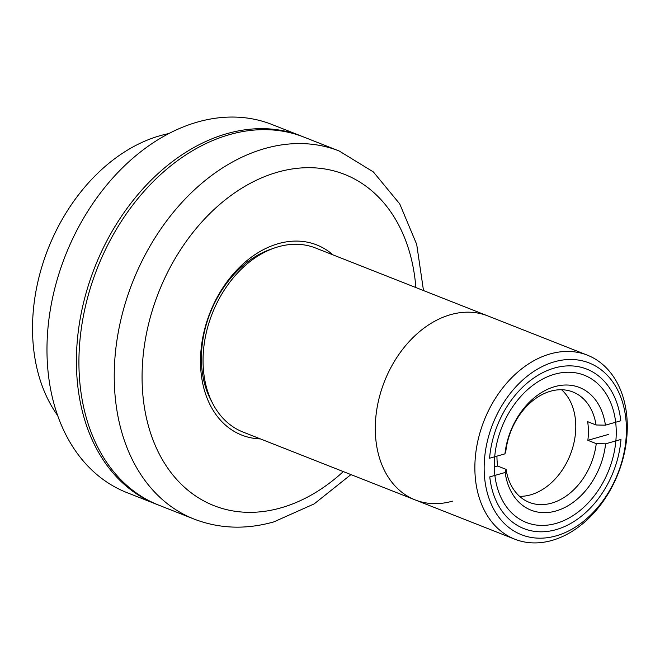 <?xml version="1.0" encoding="UTF-8"?>
<svg xmlns="http://www.w3.org/2000/svg" width="660" height="660" viewBox="0 0 660 660"><rect width="100%" height="100%" fill="white"/><g stroke="black" fill="none" stroke-linecap="round" stroke-linejoin="round"><path stroke-width="0.99" d="M554.499 374.245A79.134 57.643 -68.5 0 1 584.298 375.218A79.134 57.643 -68.5 0 1 614.476 450.763A79.134 57.643 -68.5 0 1 556.058 523.421A79.134 57.643 -68.5 0 1 526.259 522.448A79.134 57.643 -68.5 0 1 496.081 446.903A79.134 57.643 -68.5 0 1 554.499 374.245M554.367 361.812A92.317 67.246 111.5 0 0 484.151 469.136A92.317 67.246 111.5 0 0 556.19 535.854A92.317 67.246 111.5 0 0 626.406 428.521A92.317 67.246 111.5 0 0 554.367 361.812M552.049 540.408A98.909 72.047 -68.5 0 1 514.8 539.195A98.909 72.047 -68.5 0 1 477.073 444.766A98.909 72.047 -68.5 0 1 550.102 353.941A98.909 72.047 -68.5 0 1 587.351 355.154A98.909 72.047 -68.5 0 1 625.078 449.584A98.909 72.047 -68.5 0 1 552.049 540.408M514.8 539.195L415.214 499.933A98.909 72.047 -68.5 0 1 377.495 405.504A98.909 72.047 -68.5 0 1 450.516 314.68A98.909 72.047 -68.5 0 1 487.773 315.901A98.909 72.047 111.5 0 0 450.516 314.68A98.909 72.047 111.5 0 0 377.495 405.504A98.909 72.047 111.5 0 0 415.214 499.933A98.909 72.047 111.5 0 0 452.471 501.154M505.89 450.722L504.949 453.849A65.942 48.031 -68.5 0 1 554.631 386.677A65.942 48.031 -68.5 0 1 605.41 425.172L596.062 424.982A59.35 43.23 111.5 0 0 572.839 391.966A59.35 43.23 111.5 0 0 550.489 391.231A59.35 43.23 111.5 0 0 505.89 450.722M596.26 443.627L605.608 443.817A65.942 48.031 -68.5 0 1 555.926 510.988A65.942 48.031 -68.5 0 1 505.147 472.494L506.088 469.367A59.35 43.23 111.5 0 0 529.312 502.384A59.35 43.23 111.5 0 0 551.661 503.118A59.35 43.23 111.5 0 0 596.26 443.627L587.854 440.311A59.35 43.23 111.5 0 0 587.656 421.666L596.062 424.982M561.577 389.738A59.35 43.23 -68.5 0 1 572.632 447.892A59.35 43.23 -68.5 0 1 530.648 494.827A59.35 43.23 -68.5 0 1 519.56 496.328M496.939 456.134A59.35 43.23 111.5 0 0 497.681 466.059L506.088 469.367M504.949 453.849L489.571 458.238A85.726 62.444 -68.5 0 1 554.433 368.033A85.726 62.444 -68.5 0 1 620.788 420.775L605.41 425.172M587.854 440.311L608.371 434.453M605.608 443.817L620.986 439.428A85.726 62.444 -68.5 0 1 556.124 529.634A85.726 62.444 -68.5 0 1 489.769 476.883L505.147 472.494M494.323 467.016L497.681 466.059M587.351 355.154L315.538 247.995A98.909 72.047 111.5 0 0 278.289 246.782A98.909 72.047 111.5 0 0 205.26 337.606A98.909 72.047 111.5 0 0 242.987 432.036L415.214 499.933M260.436 438.916A102.209 74.448 -68.5 0 1 201.019 350.105A102.209 74.448 -68.5 0 1 278.256 243.672A102.209 74.448 -68.5 0 1 332.986 254.875M229.391 134.656A197.827 144.094 111.5 0 0 83.341 316.305A197.827 144.094 111.5 0 0 158.796 505.164L194.098 519.082A197.827 144.094 -68.5 0 1 118.651 330.223A197.827 144.094 -68.5 0 1 264.701 148.574A197.827 144.094 -68.5 0 1 339.207 151.008L303.905 137.09A197.827 144.094 111.5 0 0 229.391 134.656M168.803 133.584A167.492 122.001 111.5 0 0 159.926 135.745A167.492 122.001 111.5 0 0 46.027 254.265A167.492 122.001 111.5 0 0 57.651 415.536M272.324 248.77A95.617 69.647 111.5 0 0 211.926 401.981M302.635 136.595A197.827 144.094 111.5 0 0 301.381 136.092L271.961 124.492A197.827 144.094 111.5 0 0 197.447 122.067A197.827 144.094 111.5 0 0 51.397 303.707A197.827 144.094 111.5 0 0 126.852 492.574L156.271 504.174A197.827 144.094 111.5 0 0 157.534 504.661M301.381 136.092A197.827 144.094 111.5 0 0 226.875 133.667A197.827 144.094 111.5 0 0 80.825 315.307A197.827 144.094 111.5 0 0 156.271 504.174M415.858 287.546A178.043 129.69 111.5 0 0 277.505 172.194A178.043 129.69 111.5 0 0 142.082 379.178A178.043 129.69 111.5 0 0 281.02 507.837A178.043 129.69 111.5 0 0 343.307 471.587M194.098 519.082C219.45 528.808 246.032 529.749 273.842 521.887L314.176 503.885L350.947 474.598M423.497 290.557L416.699 244.39L399.745 203.932L373.378 171.938L339.207 151.008"/></g></svg>
